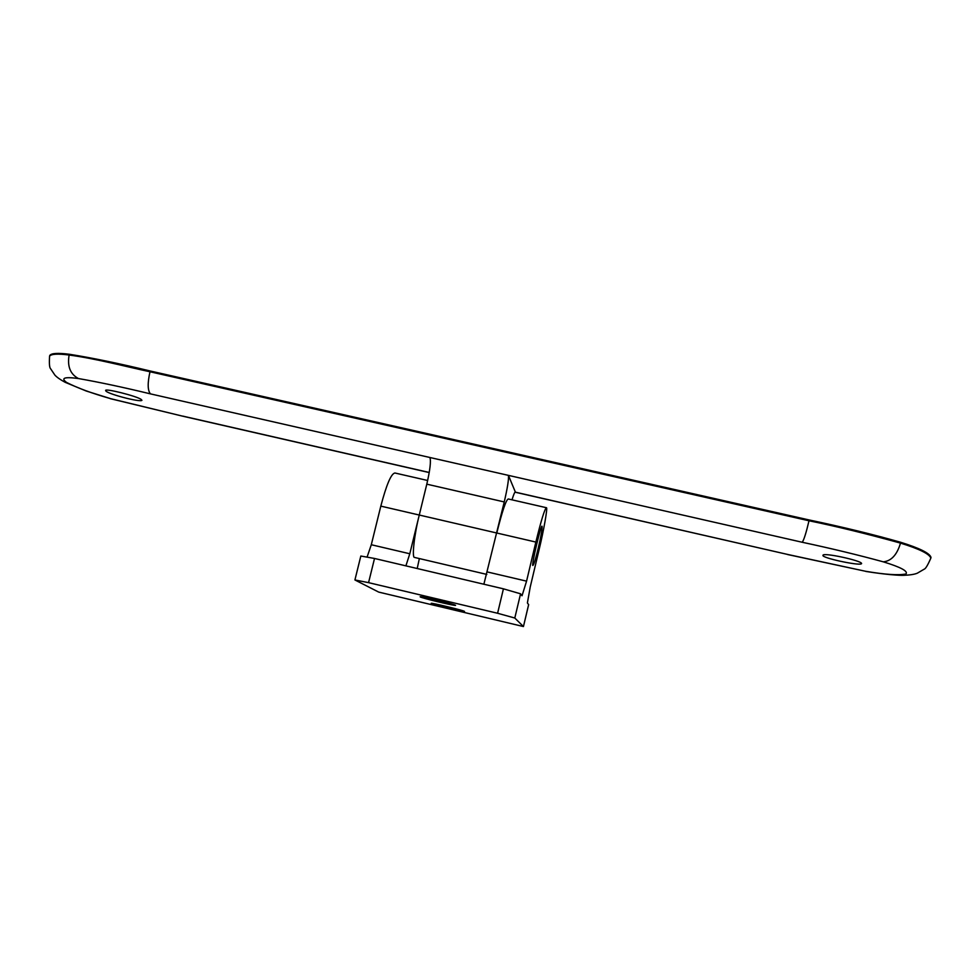 <?xml version="1.0" encoding="UTF-8"?>
<svg xmlns="http://www.w3.org/2000/svg" width="980" height="980" viewBox="0 0 980 980"><rect width="100%" height="100%" fill="white"/><g stroke="black" fill="none" stroke-linecap="round" stroke-linejoin="round"><path stroke-width="1.47" d="M866.553 571.561L865.867 571.438C886.104 574.672 900.044 575.529 903.621 575.321C910.016 575.076 914.585 574.366 917.341 573.178L924.152 569.196C925.561 568.853 927.778 565.166 930.829 558.147C929.567 553.994 919.448 548.971 900.498 543.104C866.467 533.708 835.965 526.272 809.002 520.772L149.989 371.763C147.453 383.143 147.6 390.518 150.454 393.874L429.926 457.501C431.102 461.163 430.061 470.045 426.802 484.169L504.247 501.944C507.53 487.746 508.914 478.889 508.424 475.374L515.37 492.058C514.806 491.776 513.679 494.373 512.001 499.837M861.383 563.806C858.75 565.889 820.86 557.743 822.967 555.293C822.992 552.193 862.082 560.756 861.604 563.561L861.383 563.806M486.84 574.415L414.479 557.424C411.747 557.718 414.307 534.382 419.269 515.039L426.802 484.169M504.247 501.944L483.875 584.227M930.829 558.147L931 557.363C929.738 553.198 919.632 548.175 900.669 542.283C873.548 534.529 843.057 527.093 809.186 519.964L150.197 370.991C118.727 363.384 91.777 357.798 69.323 354.258C57.881 352.812 51.377 353.204 49.784 355.434L49.588 356.169C49.135 363.47 49.453 367.635 50.556 368.664L54.892 375.107C56.877 377.288 60.307 379.689 65.17 382.323L86.216 391.008L110.814 398.713C91.814 393.299 77.077 387.872 66.567 382.433C60.54 377.949 64.496 376.651 78.474 378.55C70.278 374.201 67.167 366.361 69.127 355.017C57.685 353.56 51.168 353.952 49.588 356.169M141.206 399.46L141.941 400.318C140.299 402.609 105.718 393.482 105.681 390.616C103.806 387.798 137.053 396.165 141.206 399.46M427.66 480.494L394.989 473.009C391.253 473.413 386.524 484.451 380.816 506.121L371.298 544.733L367.169 556.848M405.892 565.864L409.799 553.761L371.298 544.733M528.612 604.672L527.399 602.933L530.229 587.008L539.086 549.707C543.753 530.511 547.845 507.224 546.448 507.726L508.289 498.979C506.084 499.751 502.25 511.095 496.787 533.01L419.269 515.039L409.799 553.761M520.564 593.807L503.426 588.833L497.595 613.26L514.794 618.025L520.564 593.807L522.034 595.767L526.566 581.152L487.44 571.977M503.426 588.833L374.519 558.465L360.824 556.028L354.919 579.964L368.566 582.647L374.519 558.465M419.354 558.576L417.211 568.523M528.637 604.587L523.442 626.551L514.794 618.025M546.448 507.726C544.77 508.62 541.242 520.062 535.864 542.062L526.566 581.152M538.326 547.894C535.815 558.392 534.002 564.235 532.912 565.46C530.952 566.942 541.548 521.985 542.087 526.481C542.234 529.445 540.972 536.587 538.326 547.894M497.595 613.26L368.566 582.647M528.649 604.635L523.442 626.551L378.684 592.091L354.919 579.964M464.447 611.361L464.52 611.434C464.263 612.169 430.649 604.121 431.2 603.386C429.951 602.271 463.626 610.418 464.447 611.361M455.492 605.273L455.565 605.358C455.247 606.179 419.587 597.629 420.138 596.783C418.791 595.546 454.512 604.195 455.492 605.273M429.926 457.501L802.253 542.271C831.31 548.469 858.321 554.999 883.298 561.834C900.743 567.163 908.301 571.218 905.961 573.974C898.464 575.493 884.928 574.574 865.352 571.23L787.724 554.46L515.076 492.095M110.287 398.664L183.015 416.255L110.814 398.713M183.432 416.353L429.228 472.568M514.99 492.18L787.724 554.46M429.24 472.47L182.696 416.084M787.602 554.533L865.352 571.23M900.669 542.283L900.498 543.104C897.055 554.79 891.322 561.038 883.298 561.834M809.186 519.964L809.002 520.772C806.209 532.654 803.967 539.821 802.253 542.271M78.474 378.55C99.433 382.224 123.419 387.333 150.454 393.874M150.197 370.991L149.989 371.763C126.028 366.643 96.383 358.717 69.127 355.017L69.323 354.258M419.269 515.039L380.816 506.121M496.787 533.01L535.864 542.062"/></g></svg>
